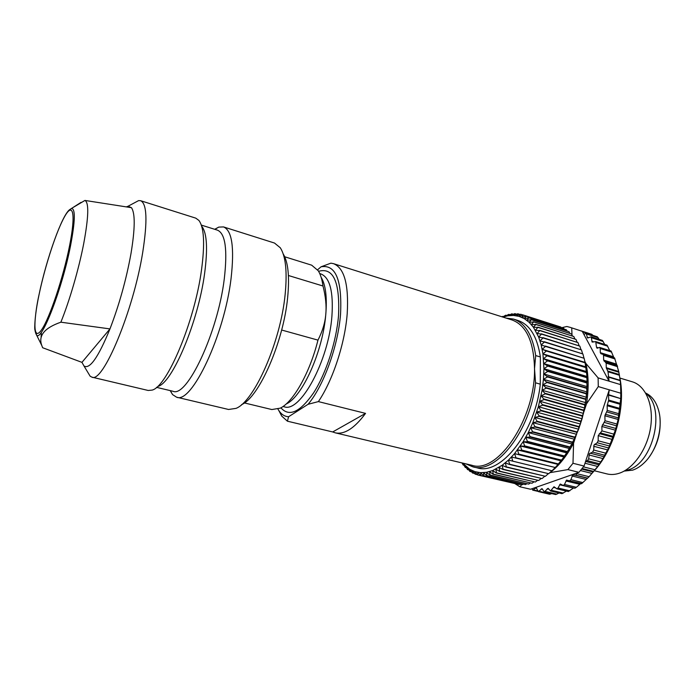 <?xml version="1.0" encoding="UTF-8"?>
<svg xmlns="http://www.w3.org/2000/svg" width="695" height="695" viewBox="0 0 695 695"><rect width="100%" height="100%" fill="white"/><g stroke="black" fill="none" stroke-linecap="round" stroke-linejoin="round"><path stroke-width="1.04" d="M550.51 490.974L554.037 486.761L556.851 488.828L558.007 488.02L560.283 484.024L563.245 485.457L564.496 484.45L566.529 480.115L569.57 480.888L570.916 479.68L572.654 475.067L575.773 475.198L577.371 472.878L531.944 488.759L532.718 490.149L536.193 487.786L538.356 491.617L542.013 488.637L544.315 491.904L548.112 488.298L550.51 490.974L561.986 493.659L566.434 491.087M544.315 491.904L555.696 494.545L559.101 492.99M538.356 491.617L549.658 494.241L551.656 493.606M568.362 491.434L573.636 487.933M582.228 331.298L570.022 327.319L582.228 331.298L609.063 381.164L598.108 377.889L598.282 386.585L609.272 389.826L585.711 461.08L587.449 460.698L588.656 458.822L589.325 453.826L592.609 452.08L593.704 450.03L593.964 445.078L597.196 442.75L598.16 440.786L598.204 435.652L601.948 430.909L601.853 426.478L604.997 420.736L604.885 415.749L607.256 410.424L607.143 405.706L608.69 400.059L608.568 395.081L620.722 398.626L608.594 394.69L609.272 389.826L620.809 393.222L620.739 398.226M620.722 398.626L618.124 419.459L615.414 430.196L613.781 434.123L601.948 430.909M600.81 433.028L613.103 436.356L613.781 434.123M613.103 436.356L608.672 447.971L605.719 453.157L593.704 450.03M569.657 480.905L581.793 483.52L589.125 476.701L597.726 466.458L602.982 458.578L605.719 453.157M580.699 483.581L576.381 487.291L564.496 484.45M574.913 488.194L576.381 487.291M619.914 378.106C625.917 407.392 614.449 448.831 594.251 470.836M592.913 335.381L591.793 334.312M599.229 339.403L597.292 336.788L586.198 333.226L583.896 334.408M604.789 344.468L602.374 340.411L591.184 336.832L587.501 337.987L586.198 333.226M608.177 377.038L620.244 380.678L620.557 384.604L609.063 381.164L608.021 371.782L606.266 367.707L606.162 363.146L603.66 360.132L603.555 355.371L602.956 354.276L600.914 353.746L600.315 352.66L600.228 348.499L599.646 347.413L597.083 348.238L596.501 347.222L595.693 341.575L606.996 345.172L609.758 350.61M599.646 347.413L611.079 351.018L613.911 357.699M602.982 354.285L614.536 357.89L618.741 371.521L620.201 380.313L608.134 376.673M620.557 384.604L620.809 393.222M606.831 411.918L618.68 415.28M618.42 417.93L605.31 414.255M531.944 488.759L530.537 489.245L519.869 486.769L515.038 483.703M583.765 412.213L586.519 403.83C588.856 389.026 588.656 375.578 585.92 363.494L584.843 361.443M585.711 461.08L584.069 466.058L572.993 463.278L567.893 469.594L550.093 472.643C558.997 465.772 566.825 455.946 573.575 443.158L576.129 435.391M561.899 327.658L566.825 326.502L570.022 327.319M585.92 363.494L598.108 377.889M571.716 327.927L572.011 335.068M595.693 341.575L592.149 342.105L591.184 336.832M604.129 361.174L616.978 365.144M617.316 365.683L605.693 362.095M573.575 443.158L572.993 463.278M598.282 386.585L586.519 403.83M584.069 466.058L578.944 472.322L577.371 472.878M567.893 469.594L578.944 472.322M521.728 484.658L519.869 486.769M585.068 362.46L587.006 376.473L586.893 391.911L584.677 408.017L582.071 418.746L578.622 429.223L572.028 443.983L564.027 457.006L556.747 465.919M462.627 463.07L469.794 469.325L474.954 471.653L480.549 472.67L486.483 472.313L492.659 470.558L502.146 465.303L508.436 460.099L514.552 453.618L523.144 441.733L528.296 432.577L532.856 422.638L538.373 406.714L542.083 390.234L543.464 379.314L543.933 368.715L542.951 353.877L541.205 344.972L538.651 337.04L533.43 327.267L529.156 322.315L524.343 318.666L519.104 316.373L513.527 315.434L507.732 315.825L502.919 317.094M465.815 463.826L472.704 466.788L477.309 467.874C500.73 475.615 535.419 432.064 540.284 384.161L540.371 356.978C537.287 336.719 529.825 324.565 517.992 320.508L513.475 319.075L506.038 318.084M540.284 384.161L535.55 382.806L534.524 368.793C535.419 418.85 497.446 474.338 471.87 465.268L335.242 432.829C344.39 434.775 354.493 428.294 365.553 413.386L332.697 431.951L335.242 432.829M540.371 356.978L535.689 355.571L534.524 368.793C533.821 341.523 526.306 325.251 511.98 319.952L333.452 263.648L330.898 263.162L321.038 266.81L317.598 269.782M472.704 466.788C495.987 474.503 530.615 430.804 535.55 382.806M535.689 355.571C532.648 335.277 525.246 323.114 513.475 319.075M365.553 413.386L318.388 401.597C332.757 380.478 344.937 343.538 347.205 313.697C348.899 284.576 344.312 267.896 333.452 263.648M332.697 431.951L287.4 421.187L281.744 416.096L278.791 410.502M277.957 409.138L279.112 410.98C281.675 414.637 284.837 416.557 288.607 416.731L287.4 421.187M318.388 401.597L308.067 404.29C323.54 386.151 338.1 346.136 340.55 314.123C342.157 279.972 335.65 264.204 321.038 266.81M308.067 404.29L288.607 416.731M286.253 403.943C302.282 396.975 322.932 351.218 325.79 314.305C327.18 297.147 325.642 284.837 321.186 277.383M284.715 256.776L311.681 265.177L318.24 270.746C320.499 274.377 322.089 279.468 322.993 286.01C325.668 296.496 326.598 305.93 325.79 314.305C325.104 322.689 322.497 331.298 317.971 340.124L281.64 330.021M288.416 275.507L322.993 286.01M283.195 253.901C288.182 262.093 289.659 276.671 287.634 297.642C283.447 342.062 258.887 397.636 241.591 404.612M317.971 340.124C309.805 372.902 293.255 402.023 280.32 408.13L271.832 409.546L244.379 402.926M223.538 226.926L274.508 243.05L280.302 247.785C285.732 256.255 287.339 271.815 285.141 294.454C280.598 342.096 254.127 401.727 235.979 408.382L228.568 409.477L176.547 397.175C191.368 404.455 224.329 335.598 231.061 278.521C234.545 247.655 232.034 230.462 223.538 226.926L218.786 227.1L214.703 229.298M170.188 390.607L172.56 394.586L176.547 397.175M201.315 225.093L217.439 230.158C225.38 233.485 227.656 249.783 224.259 279.043C217.735 332.948 186.799 398.079 172.968 391.268L156.531 387.35M157.913 386.403C172.221 383.24 198.24 321.941 204.634 273.283C207.831 248.914 206.962 233.355 202.019 226.613M140.581 200.69L195.764 218.143L198.909 220.437C204.095 227.447 204.964 243.902 201.524 269.825C194.643 321.629 166.982 386.993 152.083 390.104L148.2 390.468L91.879 377.142C102.738 383.701 133.336 311.16 142.701 252.493C147.635 220.828 146.923 203.557 140.581 200.69L138.583 200.62L135.004 202.532M88.039 372.702L90.124 376.177L91.879 377.142M84.938 200.438L131.459 207.692C135.264 213.278 135.117 228.551 130.999 253.501C126.29 279.486 119.279 304.618 109.966 328.909L81.949 362.364L83.947 365.918C89.612 369.766 98.282 357.43 109.966 328.909L60.865 322.193C69.491 301.039 78.848 268.895 83.721 243.58C88.647 216.857 89.056 202.48 84.938 200.438L72.975 207.553M81.949 362.364L42.647 347.735L41.743 345.389C38.173 335.607 44.55 327.875 60.865 322.193M41.326 332.28L41.101 337.284M131.459 207.692L128.019 206.259L126.455 206.849M555.27 467.509L558.181 464.243L514.552 453.618L515.985 457.831L555.27 467.509L511.52 457.015L512.814 461.185L552.047 470.767L508.436 460.099L509.6 464.208L548.755 473.703L509.339 464.434L505.3 462.87L506.342 466.901L545.419 476.301L506.082 467.092L502.146 465.303L503.067 469.238L542.057 478.568L502.806 469.412L498.975 467.405L499.783 471.227L538.686 480.48L499.531 471.366L495.813 469.16L496.517 472.861L535.324 482.043L496.265 472.974L492.659 470.558L493.276 474.129L531.988 483.242L493.024 474.216L489.549 471.618L490.079 475.032L528.678 484.094L489.836 475.093L486.483 472.313L486.934 475.58L525.429 484.589L486.691 475.606L483.477 472.67L483.868 475.762L521.997 484.719L483.624 475.754L480.549 472.67L480.879 475.589L519.13 484.511L480.645 475.554L477.708 472.331L477.76 475.006L474.954 471.653L475.189 474.19L472.313 470.654L472.513 472.991L469.794 469.325L469.777 471.323L467.396 467.692L467.561 469.62L465.129 465.754L465.285 467.474L463.009 463.53L463.165 465.042L462.019 462.931M463.956 465.224L463.165 465.042M466.31 467.718L465.285 467.474M468.847 469.924L467.561 469.62M471.566 471.836L469.968 471.462M474.459 473.443L472.513 472.991M477.534 474.737L475.189 474.19M516.307 483.876L477.978 475.059M519.13 484.511L519.782 484.207M522.24 484.728L523.292 484.172M525.429 484.589L526.827 483.772M528.678 484.094L530.389 483.008M531.988 483.242L533.96 481.887M535.324 482.043L537.539 480.401M538.686 480.48L541.101 478.56M542.057 478.568L544.645 476.37M545.419 476.301L548.138 473.834M548.755 473.703L551.587 470.958M552.047 470.767L554.966 467.761M514.552 453.618L558.102 464.434M519.078 454.165L558.424 463.947L561.108 460.855L561.256 460.411L521.858 450.525L517.506 449.926L518.844 454.461M517.506 449.926L561.108 460.855M522.093 450.204L561.491 460.099L564.027 457.006L564.21 456.302L524.786 446.312L520.381 445.955L521.858 450.525M520.381 445.955L564.027 457.006M525.003 445.964L564.444 455.963L566.825 452.897L567.051 451.932L527.583 441.829L523.144 441.733L524.786 446.312M523.144 441.733L566.825 452.897M527.8 441.473L567.268 451.585L569.5 448.544L569.744 447.328L530.259 437.112L525.785 437.259L527.583 441.829M525.785 437.259L569.5 448.544M530.467 436.738L569.952 446.963L572.028 443.983L572.289 442.515L532.787 432.177L528.296 432.577L530.259 437.112M528.296 432.577L572.028 443.983M532.978 431.786L572.48 442.124L574.4 439.223L574.661 437.503L535.159 427.06L530.65 427.694L532.787 432.177M530.65 427.694L574.4 439.223M535.332 426.652L574.843 437.112L576.598 434.297L576.85 432.333L537.348 421.769L532.856 422.638L535.159 427.06M532.856 422.638L576.598 434.297M537.513 421.344L577.015 431.925L578.622 429.223L578.857 427.025L539.363 416.34L534.881 417.443L537.348 421.769M534.881 417.443L578.622 429.223M539.511 415.905L579.005 426.6L580.447 424.037L580.646 421.604L541.179 410.806L536.722 412.126L539.363 416.34M536.722 412.126L580.447 424.037M541.309 410.363L580.777 421.17L582.071 418.746L582.228 416.096L542.786 405.185L538.373 406.714L541.179 410.806M580.777 421.17L580.646 421.604M538.373 406.714L582.071 418.746M542.908 404.742L582.341 415.662L583.479 413.403L583.583 410.536L544.185 399.512L539.824 401.25L542.786 405.185M582.341 415.662L582.228 416.096M539.824 401.25L583.479 413.403M544.281 399.069L583.678 410.102L584.677 408.017L584.712 404.959L545.358 393.822L541.058 395.742L544.185 399.512M583.678 410.102L583.583 410.536M541.058 395.742L584.677 408.017M545.445 393.379L584.79 404.525L585.642 402.622L585.607 399.382L546.305 388.14L542.083 390.234L545.358 393.822M584.79 404.525L584.712 404.959M542.083 390.234L585.642 402.622M546.374 387.697L585.668 398.947L586.38 397.245L586.267 393.839L547.026 382.493L542.882 384.752L546.305 388.14M585.668 398.947L585.607 399.382M542.882 384.752L586.38 397.245M547.069 382.059L586.302 393.405L586.893 391.911L586.676 388.357L547.504 376.916L543.464 379.314L547.026 382.493M586.302 393.405L586.267 393.839M543.464 379.314L586.893 391.911M547.53 376.482L586.702 387.932L587.162 386.655L586.849 382.962L547.747 371.434L543.811 373.962L547.504 376.916M543.811 373.962L587.162 386.655M547.756 371.008L586.849 382.545L587.197 381.503L586.78 377.689L547.764 366.083L543.933 368.715L547.747 371.434M543.933 368.715L587.197 381.503M547.756 365.666L586.762 377.281L587.006 376.473L586.467 372.555L547.538 360.87L543.829 363.598L547.764 366.083M543.829 363.598L587.006 376.473M547.512 360.47L586.432 372.164L586.58 371.599L585.92 367.594L547.078 355.84L543.499 358.646L547.538 360.87M543.499 358.646L586.58 371.599M547.034 355.458L585.928 366.899L585.138 362.833L546.4 351.01L542.951 353.877L547.078 355.84M542.951 353.877L585.928 366.899M546.34 350.645L585.068 362.469L584.13 358.281L545.497 346.405L542.187 349.307L546.4 351.01M542.187 349.307L585.051 362.39M583.913 357.89L582.905 353.964L544.376 342.044L541.205 344.972L545.497 346.405M584.13 358.281L545.419 346.058M582.523 353.546L581.472 349.898L543.047 337.944L540.024 340.871L544.376 342.044M582.905 353.964L544.281 341.714M580.916 349.455L579.83 346.11L541.527 334.121L538.651 337.04L543.047 337.944M581.472 349.898L542.934 337.64M579.091 345.641L577.997 342.609L539.807 330.603L537.087 333.487L541.527 334.121M579.83 346.11L541.396 333.835M577.067 342.105L575.99 339.412L537.913 327.388L535.341 330.229L539.807 330.603M577.997 342.609L539.668 330.342M574.843 338.865L573.809 336.519L535.854 324.495L533.43 327.267L537.913 327.388M575.99 339.412L537.756 327.145M572.428 335.928L571.472 333.956L533.638 321.924L531.362 324.626L535.854 324.495M573.809 336.519L535.689 324.278M569.839 333.305L568.997 331.715L531.275 319.7L529.156 322.315L533.638 321.924M571.472 333.956L533.456 321.742M567.077 331.011L566.382 329.812L528.791 317.815L526.81 320.326L531.275 319.7M568.997 331.715L531.084 319.544M564.149 329.039L563.654 328.248L526.176 316.277L524.343 318.666L528.791 317.815M566.382 329.812L528.591 317.685M561.074 327.388L523.465 315.087L521.771 317.354L526.176 316.277M563.654 328.248L525.967 316.173M523.144 315.043L520.659 314.253L519.104 316.373L523.465 315.087M560.822 327.032L523.248 315.009M519.843 314.418L517.775 313.758L516.35 315.738L520.659 314.253M516.533 314.157L514.83 313.619L513.527 315.434L517.775 313.758M513.223 314.253L511.833 313.81L510.651 315.461L514.83 313.619M509.913 314.696L508.801 314.349L507.732 315.825L511.833 313.81M506.603 315.487L505.734 315.209L504.779 316.503L508.801 314.349M502.633 317.007L505.734 315.209M503.31 316.599L502.268 316.894M501.955 316.79L502.667 316.39M619.914 378.063L632.354 381.824C645.499 385.647 653.795 404.733 650.728 426.513C647.749 448.292 633.831 468.543 619.219 473.252C614.936 474.65 610.844 474.867 606.943 473.903L594.329 470.75M645.898 393.457C666.192 408.226 653.204 463.556 627.785 470.037L624.536 470.863M645.655 393.04C652.24 396.141 656.697 402.448 659.025 411.961C662.891 427.894 656.792 450.012 645.299 461.715C641.311 465.841 637.106 468.656 632.676 470.141L624.11 471.097M659.972 418.077C661.084 432.325 657.505 445.286 649.243 456.954M553.35 487.369L555.809 487.951M569.848 490.809L558.007 488.02M620.279 403.413L608.69 400.059M608.551 400.945L620.209 404.308M619.905 408.443L607.282 404.82M607.143 405.706L619.792 409.329M618.915 413.733L607.256 410.424M604.885 415.749L618.124 419.459M616.743 423.993L604.997 420.736M604.407 422.456L616.317 425.748M615.9 428.467L602.443 424.767M601.853 426.478L615.414 430.196M613.068 437.311L599.342 433.602M598.204 435.652L612.347 439.448M610.054 443.949L598.16 440.786M597.196 442.75L609.22 445.929M608.672 447.971L594.651 444.27M593.695 446.259L607.717 449.943M592.609 452.08L604.624 455.199M604.059 456.763L590.046 453.131M588.969 454.973L602.982 458.578M600.662 461.888L588.656 458.822M587.449 460.698L599.446 463.747M598.908 464.816L585.598 461.437M584.999 463.244L597.726 466.458M595.102 469.777L583.461 466.858M582.158 468.534L593.782 471.427M593.304 472.001L581.689 469.108M580.481 470.567L592.036 473.434M589.125 476.701L577.163 473.764M575.773 475.198L587.727 478.125M587.353 478.203L573.41 474.789M572.089 476.014L586.024 479.411M582.844 482.573L570.916 479.68M565.912 480.966L579.804 484.311M559.631 484.762L573.471 488.055M563.332 493.103L551.552 490.34M547.182 488.776L548.981 489.202M556.956 494.154L545.236 491.426M541.205 488.985L542.639 489.315M550.814 493.98L539.146 491.278M535.515 488.012L536.714 488.29M537.765 490.939L533.386 489.923M582.506 331.819L592.696 335.086M586.728 334.052L598.178 337.718M588.761 337.761L587.127 337.249M591.74 337.848L603.251 341.523M594.016 341.94L591.862 341.262M596.267 342.574L607.725 346.214M598.378 347.821L596.501 347.222M600.228 348.499L611.696 352.104M613.503 356.778L600.315 352.66M603.555 355.371L615.005 358.941M616.621 364.137L603.66 360.132M606.162 363.146L617.62 366.673M618.741 371.521L606.266 367.707M606.44 368.437L618.898 372.242M619.367 374.562L607.847 371.052M608.021 371.782L619.488 375.274M318.579 271.311C333.374 267.167 340.02 281.944 338.526 315.66C336.31 341.888 326.007 373.649 313.575 392.884C300.058 412.239 289.172 417.217 280.902 407.817M319.735 273.569L320.803 273.899C329.821 277.453 333.531 291.518 331.923 316.086C328.726 360.87 299.997 413.299 284.142 406.74L283.047 406.471M35.21 331.576L36.627 335.077C41.544 342.114 62.272 288.625 70.586 245.5C75.182 221.184 75.512 208.839 71.576 208.457L68.57 210.733M69.517 246.013C75.929 214.069 73.175 201.567 64.887 216.128C56.669 230.245 45.062 265.838 39.024 294.784C32.9 323.87 33.577 341.506 41.604 329.76C49.527 318.51 63.219 277.783 69.517 246.013M568.441 491.556L556.851 488.828M581.411 483.746L569.57 480.888M574.947 488.246L563.245 485.457M537.991 491.374L532.718 490.149M591.845 334.33L580.82 330.785M614.536 357.89L602.956 354.276M279.112 410.98L281.744 416.096M170.318 390.633L172.56 394.586M83.947 365.918L90.124 376.177M41.743 345.389L35.81 333.522L34.976 330.186C34.255 328.77 35.054 312.272 38.998 294.836C46.435 258.722 62.394 213.695 70.073 209.369L81.08 202.341M128.019 206.259L138.583 200.62M214.833 229.341L218.786 227.1"/></g></svg>
